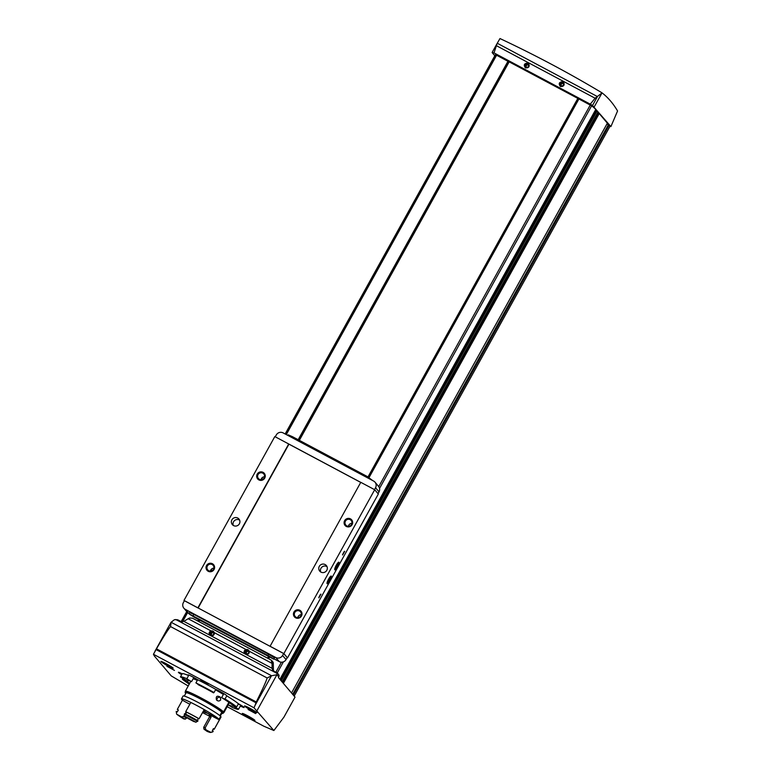 <?xml version="1.0" encoding="UTF-8"?>
<svg xmlns="http://www.w3.org/2000/svg" width="771" height="771" viewBox="0 0 771 771"><rect width="100%" height="100%" fill="white"/><g stroke="black" fill="none" stroke-linecap="round" stroke-linejoin="round"><path stroke-width="1.16" d="M181.677 674.673A6.872 0.549 29 0 1 178.409 672.293A6.872 0.549 29 0 1 182.168 673.796L180.433 676.919A33.259 2.67 29 0 1 180.424 676.938A33.259 2.67 29 0 1 186.861 678.692A6.872 0.549 -151 0 0 191.565 681.622A26.744 2.149 29 0 0 186.119 680.089A26.744 2.149 29 0 0 186.1 680.138A6.872 0.549 -151 0 0 180.424 676.948L182.178 673.787A33.259 2.67 29 0 1 188.606 675.541L186.861 678.692M189.261 684.118A33.259 2.67 29 0 1 182.351 679.222A6.872 0.549 -151 0 0 187.517 681.805A26.744 2.149 29 0 0 189.637 683.434M182.881 678.258L182.351 679.222M188.606 675.541A6.872 0.549 29 0 1 187.96 674.876A6.872 0.549 29 0 1 191.449 676.254A6.872 0.549 29 0 1 197.675 679.743A33.259 2.67 29 0 1 215.774 689.38A6.872 0.549 29 0 1 222.646 692.898A6.872 0.549 29 0 1 226.819 695.818A6.872 0.549 29 0 1 226.761 695.847A33.259 2.67 29 0 1 238.422 703.74A6.872 0.549 29 0 1 244.108 707.527A6.872 0.549 29 0 1 240.35 706.014L238.605 709.166A33.259 2.67 29 0 1 238.596 709.185A33.259 2.67 29 0 1 232.167 707.421A6.872 0.549 -151 0 0 228.158 704.896M240.35 706.014A33.259 2.67 29 0 1 240.34 706.034A33.259 2.67 29 0 1 240.34 706.043L238.596 709.185M225.016 698.998A33.259 2.67 29 0 1 236.678 706.891A6.872 0.549 -151 0 0 231.512 704.308A26.744 2.149 29 0 0 221.624 697.62A6.872 0.549 -151 0 0 225.016 698.998L226.761 695.847M238.422 703.74L236.678 706.891M195.921 682.894A33.259 2.67 29 0 1 214.02 692.531A6.872 0.549 -151 0 0 213.056 692.31A6.872 0.549 -151 0 0 213.557 692.869A26.744 2.149 29 0 0 198.214 684.696A6.872 0.549 -151 0 0 198.224 684.687A6.872 0.549 -151 0 0 195.921 682.894L197.675 679.743M215.774 689.38L214.02 692.531M233.382 705.166L232.929 705.976A26.744 2.149 29 0 1 232.909 706.024A26.744 2.149 29 0 1 228.206 704.81M232.929 705.976A6.872 0.549 -151 0 0 238.605 709.166M193.656 677.834L191.565 681.622M188.317 680.369L187.517 681.805M197.492 680.061A26.744 2.149 29 0 1 195.815 678.972M223.792 693.707L221.624 697.62M592.494 105.492L590.268 104.143L595.096 98.216L597.564 96.346L592.494 105.492L610.911 126.589L617.561 110.976C613.186 103.497 608.011 97.464 602.045 92.867C569.403 73.264 535.382 55.155 499.984 38.55L497.256 43.253L493.989 52.891L492.139 52.582L494.818 55.743M271.161 660.072L272.067 663.388L249.37 651.312C249.341 653.606 248.175 654.627 245.872 654.377L245.024 653.924C243.578 652.179 243.848 650.676 245.824 649.423L188.172 618.737L189.502 618.024L192.48 618.197L271.161 660.072L192.48 618.197M276.577 672.408L277.473 673.652L272.693 670.144L272.096 668.341L245.872 654.377M271.469 675.791L254.999 705.504L256.261 701.957C262.381 689.746 266.014 681.757 267.151 677.979L271.585 675.753L171.095 622.264L174.448 619.682L177.687 619.778L180.78 621.426L183.729 621.426L188.172 618.737M214.415 632.702C214.377 634.996 213.21 636.017 210.917 635.776L210.059 635.323C208.613 633.569 208.883 632.066 210.869 630.813M249.37 651.312L245.824 649.423M272.067 663.388L272.096 668.341M610.911 126.589L606.96 123.977M594.2 106.909L602.045 92.867M166.931 666.317L174.477 670.385L166.931 666.317M248.098 709.513L255.635 713.58L248.098 709.513M200.759 679.955L208.295 684.022L200.759 679.955M173.099 668.052A7.016 0.559 -151 0 0 166.671 663.985A7.016 0.559 -151 0 0 160.908 661.431A7.016 0.559 -151 0 0 166.767 665.325A7.016 0.559 -151 0 0 173.176 668.226A7.016 0.559 -151 0 0 173.099 668.052M256.753 712.577A7.016 0.559 -151 0 0 250.324 708.51A7.016 0.559 -151 0 0 244.561 705.957A7.016 0.559 -151 0 0 250.421 709.85A7.016 0.559 -151 0 0 256.83 712.751A7.016 0.559 -151 0 0 256.753 712.577M254.844 720.287A7.228 0.578 -151 0 0 248.223 716.095A7.228 0.578 -151 0 0 242.287 713.464A7.228 0.578 -151 0 0 248.32 717.473A7.228 0.578 -151 0 0 254.931 720.471A7.228 0.578 -151 0 0 254.844 720.287M188.23 685.978L171.239 675.897L154.364 656.025L153.439 654.271L156.465 648.835C163.327 637.019 168.02 629.599 170.555 626.572L171.095 622.264M254.999 705.504L254.025 707.807L273.869 730.523L263.865 726.234L227.166 706.699M254.025 707.807L153.439 654.271M273.869 730.523L283.93 717.136L295.033 697.109L278.437 677.564L278.794 676.938A2.168 2.111 -40.3 0 0 278.572 674.538L277.165 672.881M257.003 710.66L276.914 674.731L278.794 676.938M601.881 93.06L597.564 96.346M525.398 67.896C523.345 64.803 524.222 63.27 528.019 63.289C530.072 66.373 529.195 67.915 525.398 67.896M560.353 86.506C558.31 83.413 559.177 81.871 562.975 81.89C565.027 84.983 564.15 86.525 560.353 86.506M590.268 104.143L493.989 52.891M368.046 476.931L577.826 98.399L509.159 61.853L299.35 440.357M509.12 61.911L495.58 54.693A54.943 4.404 -151 0 0 495.281 54.905L285.154 433.977M578.568 98.871L577.826 98.476M595.761 109.472L595.771 109.453A54.943 4.404 -151 0 0 591.627 105.81L578.597 98.813L368.789 477.345L578.597 98.813M597.959 112.046L282.099 681.872L597.959 112.046L595.443 110.08L279.921 679.309L595.771 109.453M607.365 123.187L599.231 113.539L597.631 112.653L282.109 681.882L597.631 112.653M294.175 696.107L610.034 126.251L294.165 696.088M272.105 661.981L273.31 663.417A2.891 2.824 -40.3 0 0 272.655 661.653L271.652 660.468M273.31 663.417L273.406 669.989A2.891 2.824 -40.3 0 0 273.532 670.789M271.585 675.753L276.914 674.731M175.74 619.498L277.473 673.652L277.02 674.268M155.01 651.167L171.017 622.332M246.103 654.001A2.342 2.284 139.7 0 1 245.082 650.367A2.342 2.284 139.7 0 1 248.648 650.29A2.342 2.284 139.7 0 1 246.103 654.001M245.284 653.529A2.342 2.284 139.7 0 1 248.831 650.522M248.667 651.37L247.221 650.608L245.804 651.485L245.824 653.124L247.269 653.895L248.686 653.018L248.667 651.37M560.652 86.179A2.342 2.284 139.7 0 1 559.997 82.699A2.342 2.284 139.7 0 1 563.572 82.613A2.342 2.284 139.7 0 1 560.652 86.179M560.122 85.783A2.342 2.284 139.7 0 1 563.678 82.757M563.437 83.528L561.992 82.757L560.575 83.634L560.594 85.282L562.04 86.053L563.456 85.176L563.437 83.528M211.138 635.4A2.342 2.284 139.7 0 1 210.126 631.767A2.342 2.284 139.7 0 1 213.692 631.68A2.342 2.284 139.7 0 1 211.138 635.4M210.319 634.928A2.342 2.284 139.7 0 1 213.866 631.912M213.702 632.769L212.256 631.998L210.84 632.875L210.859 634.523L212.304 635.285L213.721 634.408L213.702 632.769M525.687 67.569A2.342 2.284 139.7 0 1 525.041 64.089A2.342 2.284 139.7 0 1 528.607 64.003A2.342 2.284 139.7 0 1 525.687 67.569M525.157 67.173A2.342 2.284 139.7 0 1 528.723 64.147M528.472 64.918L527.036 64.157L525.61 65.034L525.639 66.672L527.075 67.443L528.492 66.566L528.472 64.918M248.667 651.717L247.221 650.608M247.742 651.216L246.325 652.093L245.804 651.485M246.325 652.093L246.344 653.403M213.702 633.107L212.256 631.998M212.777 632.615L211.36 633.492L210.84 632.875M211.36 633.492L211.379 634.793M563.437 83.866L561.992 82.757M562.512 83.374L561.095 84.251L560.575 83.634M561.095 84.251L561.115 85.562M528.482 65.256L527.036 64.157M527.557 64.764L526.13 65.641L525.61 65.034M526.13 65.641L526.15 66.952M196.981 679.318L191.42 676.234M195.603 678.499L193.203 677.16M223.831 693.611L218.27 690.527M222.443 692.782L220.043 691.452M241.121 705.311L238.239 704.077M239.742 704.492L238.287 703.981M199.67 620.173L198.879 621.599M267.556 658.155L268.347 656.728L267.585 658.164M577.826 98.399L368.018 476.912M198.002 607.962L184.394 600.715L183.344 602.652A5.06 4.934 -40.3 0 0 185.291 609.35L275.777 657.518A5.06 4.934 -40.3 0 0 282.572 655.466L283.661 653.548L287.506 657.885L378.339 494.018L374.696 489.73L360.78 482.318L270.052 646.31L183.98 600.426L274.813 436.569L360.751 482.367M212.401 563.726A4.337 4.231 139.7 0 1 212.507 571.128A4.337 4.231 139.7 0 1 206.021 567.678A4.337 4.231 139.7 0 1 212.401 563.726M263.065 472.344A4.337 4.231 139.7 0 1 263.162 479.745A4.337 4.231 139.7 0 1 256.676 476.295A4.337 4.231 139.7 0 1 263.065 472.344M237.728 518.035A4.337 4.231 139.7 0 1 238.374 525.041A4.337 4.231 139.7 0 1 232.341 519.162A4.337 4.231 139.7 0 1 237.728 518.035M197.896 607.837L288.73 443.971M320.948 594.142L318.818 597.853L320.948 594.142M344.704 551.284L342.575 554.995L344.704 551.284M338.97 562.242A4.337 0.896 118 0 0 338.7 562.194A4.337 0.896 118 0 0 336.079 565.596A4.337 0.896 118 0 0 334.72 569.673A4.337 0.896 118 0 0 337.361 567.003A4.337 0.896 118 0 0 338.97 562.242M331.289 576.11A4.337 0.896 118 0 0 331.019 576.053A4.337 0.896 118 0 0 328.398 579.464A4.337 0.896 118 0 0 327.029 583.541A4.337 0.896 118 0 0 329.68 580.871A4.337 0.896 118 0 0 331.289 576.11M287.506 657.885L283.863 653.596L374.696 489.73M299.803 610.247A4.337 4.231 139.7 0 1 299.909 617.648A4.337 4.231 139.7 0 1 293.423 614.198A4.337 4.231 139.7 0 1 299.803 610.247M350.468 518.864A4.337 4.231 139.7 0 1 350.564 526.265A4.337 4.231 139.7 0 1 344.078 522.805A4.337 4.231 139.7 0 1 350.468 518.864M325.14 564.555A4.337 4.231 139.7 0 1 325.776 571.562A4.337 4.231 139.7 0 1 319.743 565.683A4.337 4.231 139.7 0 1 325.14 564.555M283.863 653.596L269.946 646.185M360.722 482.415L288.836 444.096M198.108 608.02L288.923 444.192M283.661 653.548L270.052 646.31M183.874 608.223L187.353 612.319A5.06 4.934 -40.3 0 0 188.77 613.456L189.097 613.629M267.874 655.398L268.578 654.136L193.906 614.4L189.676 612.579L188.982 613.832L194.87 617.619L273.763 659.186L267.874 655.398L188.982 613.832M268.578 654.136L274.466 657.923L273.763 659.186M273.975 658.81L279.266 661.624A5.06 4.934 -40.3 0 0 286.06 659.571L287.14 657.653M374.523 489.633L375.544 487.744A5.06 4.934 -40.3 0 0 373.598 481.046L283.102 432.888A5.06 4.934 -40.3 0 0 276.307 434.931L275.257 436.8M378.041 493.662L379.024 491.85A5.06 4.934 -40.3 0 0 378.494 486.289L375.014 482.183M320.717 571.995A4.337 4.231 139.7 0 1 327.02 566.646M350.198 519.683A3.556 3.47 139.7 0 1 350.728 525.417A3.556 3.47 139.7 0 1 345.774 520.608A3.556 3.47 139.7 0 1 350.198 519.683M348.425 526.285A3.556 3.47 139.7 0 1 351.942 523.297M299.543 611.066A3.556 3.47 139.7 0 1 300.064 616.81A3.556 3.47 139.7 0 1 295.12 611.991A3.556 3.47 139.7 0 1 299.543 611.066M297.77 617.667A3.556 3.47 139.7 0 1 301.288 614.68M233.314 525.475A4.337 4.231 139.7 0 1 239.617 520.126M262.795 473.163A3.556 3.47 139.7 0 1 263.316 478.897A3.556 3.47 139.7 0 1 258.372 474.088A3.556 3.47 139.7 0 1 262.795 473.163M261.022 479.764A3.556 3.47 139.7 0 1 264.54 476.777M212.141 564.545A3.556 3.47 139.7 0 1 212.661 570.289A3.556 3.47 139.7 0 1 207.717 565.471A3.556 3.47 139.7 0 1 212.141 564.545M210.367 571.147A3.556 3.47 139.7 0 1 213.885 568.16M342.613 554.542L344.213 551.535M318.857 597.4L320.457 594.393M372.759 480.603L367.092 476.411L292.421 436.665L288.2 434.844L287.872 435.422M327.964 581.565L328.321 581.989A2.506 0.52 -62 0 1 327.926 581.854A2.506 0.52 -62 0 1 327.964 581.565A2.506 0.52 -62 0 1 328.832 579.464A2.506 0.52 -62 0 1 330.055 577.787A2.506 0.52 -62 0 1 330.113 577.739A2.506 0.52 -62 0 1 330.422 578.211L330.055 577.787M329.554 580.312L330.422 578.211A2.506 0.52 -62 0 1 329.554 580.312A2.506 0.52 -62 0 1 328.321 581.989L329.554 580.312L328.639 579.831M330.855 576.881A3.45 0.713 -62 0 1 330.932 577.18A3.45 0.713 -62 0 1 329.824 580.226A3.45 0.713 -62 0 1 327.916 582.847A3.45 0.713 -62 0 1 328.33 580.004A3.45 0.713 -62 0 1 330.855 576.881M329.901 577.932L330.422 578.211M335.645 567.697L336.011 568.121A2.506 0.52 -62 0 1 335.616 567.986A2.506 0.52 -62 0 1 335.645 567.697A2.506 0.52 -62 0 1 336.513 565.596A2.506 0.52 -62 0 1 337.746 563.919A2.506 0.52 -62 0 1 337.804 563.88A2.506 0.52 -62 0 1 338.103 564.343L337.746 563.919M337.235 566.444L338.103 564.343A2.506 0.52 -62 0 1 337.235 566.444A2.506 0.52 -62 0 1 336.011 568.121L337.235 566.444L336.32 565.962M338.546 563.013A3.45 0.713 -62 0 1 338.614 563.312A3.45 0.713 -62 0 1 337.505 566.357A3.45 0.713 -62 0 1 335.597 568.979A3.45 0.713 -62 0 1 336.011 566.136A3.45 0.713 -62 0 1 338.546 563.013M337.582 564.064L338.103 564.343M220.699 699.943C219.272 701.34 217.865 701.321 216.458 699.875C215.735 696.271 216.998 695.336 220.236 697.08L220.699 699.943M229.103 702.487L223.754 712.134A22.051 1.764 29 0 1 223.908 712.568A22.051 1.764 29 0 1 223.436 712.674M185.503 691.645A22.051 1.764 29 0 1 185.339 691.192A22.051 1.764 29 0 1 203.139 699.056A22.051 1.764 29 0 1 223.551 711.893L228.862 702.314M193.116 678.817A22.051 1.764 29 0 1 197.318 680.379M215.543 689.794A22.051 1.764 29 0 1 223.368 694.478M221.21 692.512A13.011 1.041 29 0 1 223.282 694.122L223.551 693.64M223.754 712.134L223.445 711.97A21.684 1.735 29 0 1 223.59 712.394L223.07 713.339A21.684 1.735 29 0 1 221.855 713.291M185.811 693.312A21.684 1.735 29 0 1 185.127 692.31L185.657 691.365A21.684 1.735 29 0 1 203.159 699.095A21.684 1.735 29 0 1 223.233 711.72L223.551 711.893M223.445 711.97L222.925 712.915A21.684 1.735 29 0 1 223.07 713.339M185.127 692.31A21.684 1.735 29 0 1 202.638 700.049A21.684 1.735 29 0 1 222.713 712.664L223.233 711.72M222.925 712.915L221.981 712.414A20.605 1.648 29 0 1 222.115 712.818L220.323 716.057M184.279 696.078L186.081 692.84A20.605 1.648 29 0 1 202.696 700.174A20.605 1.648 29 0 1 221.778 712.173L222.713 712.664M219.851 715.652L221.778 712.173M220.082 715.845L221.981 712.414M220.863 716.635A21.684 1.735 29 0 1 221.007 717.059L219.398 719.96A21.684 1.735 29 0 1 219.388 719.969A21.684 1.735 29 0 0 219.253 719.526L220.593 716.49M183.064 696.03A21.684 1.735 29 0 1 200.576 703.759A21.684 1.735 29 0 1 220.651 716.384L219.041 719.285A21.684 1.735 29 0 0 198.966 706.66A21.684 1.735 29 0 0 181.464 698.931L183.064 696.03M209.731 716.288A21.684 1.735 29 0 1 202.532 712.577M178.265 710.139A21.684 1.735 29 0 1 177.33 709.387L182.428 700.184A21.684 1.735 29 0 1 181.464 698.931M219.253 719.526L206.744 712.876A7.228 0.578 29 0 1 206.753 712.953A7.228 0.578 29 0 1 203.11 711.517M203.611 710.621A7.228 0.578 29 0 1 206.541 712.626L219.041 719.285M185.589 714.148L186.659 712.221A13.733 1.099 -151 0 0 185.734 711.662L190.832 702.458A21.684 1.735 29 0 1 204.199 709.571L199.091 718.774A13.733 1.099 -151 0 0 198.378 718.456L197.309 720.403M205.221 727.737A13.155 1.05 29 0 1 203.698 727.323L203.978 729.212A14.601 1.176 29 0 0 205.799 729.703L205.221 727.737L211.09 717.146L210.531 715.18A13.733 1.099 -151 0 0 219.417 719.873A21.684 1.735 29 0 1 219.398 719.96L214.299 729.164A21.684 1.735 29 0 1 213.162 729.125M182.428 700.184A13.733 1.099 -151 0 0 189.859 704.231M203.698 727.323L209.567 716.741L209.211 714.823A11.71 0.935 29 0 0 210.531 715.18M183.749 716.317L181.85 716.963A14.601 1.176 29 0 0 185.146 719.189L186.505 718.177A13.155 1.05 29 0 1 183.749 716.317L184.481 714.987M185.088 713.907L186.177 711.922M186.505 718.177L186.823 717.599M210.743 732.45L212.7 731.901A21.684 1.735 29 0 0 212.835 731.804A21.684 1.735 29 0 0 212.844 731.718L210.869 732.354A20.239 1.619 29 0 1 210.743 732.45A20.239 1.619 29 0 1 206.936 731.293A13.733 1.099 -151 0 0 203.978 729.212M185.146 719.189A13.733 1.099 -151 0 0 183.749 718.948A20.239 1.619 29 0 1 176.617 714.129L176.212 711.402A13.733 1.099 29 0 0 177.234 711.99L178.352 709.975A13.733 1.099 -151 0 1 177.33 709.387M212.844 731.718L213.201 731.091A21.684 1.735 29 0 1 213.181 731.178L212.835 731.804M213.201 731.091A13.733 1.099 29 0 1 212.304 730.657L213.422 728.643A20.672 1.658 29 0 1 213.413 728.672A20.672 1.658 29 0 1 213.394 728.701M213.422 728.643A13.733 1.099 -151 0 0 214.319 729.067A21.684 1.735 29 0 1 214.299 729.164M214.319 729.067L219.417 719.873M176.617 714.129A13.733 1.099 -151 0 0 181.85 716.963M184.269 714.303L184.867 716.355A13.733 1.099 -151 0 1 188.548 718.774A14.601 1.176 29 0 1 193.666 721.492A13.733 1.099 -151 0 1 195.94 722.254L197.974 720.789A21.684 1.735 29 0 0 184.616 713.676L184.269 714.303A21.684 1.735 29 0 1 197.627 721.415M184.867 716.355A20.239 1.619 29 0 1 195.94 722.254M186.659 712.221A20.672 1.658 29 0 1 198.378 718.456M185.734 711.662A21.684 1.735 29 0 1 199.091 718.774M205.799 729.703A13.733 1.099 -151 0 0 210.869 732.354M220.67 697.745A2.274 2.217 -40.3 0 0 217.152 700.482M248.002 707.296L253.871 710.544M164.348 662.771L170.208 666.019M210.059 635.323L183.835 621.359M245.024 653.924L210.917 635.776M597.323 96.51L497.256 43.253M595.096 98.216L496.572 45.778M170.863 622.621L155.501 650.338M256.261 701.957L156.465 648.835M267.151 677.979L170.555 626.572M255.962 702.757L156.002 649.558M597.053 110.966L281.184 680.803M599.231 113.539L283.371 683.376M607.384 123.138L291.525 692.975L607.403 123.177M609.138 125.201L293.269 695.037M591.627 105.81L379.534 488.428M283.4 661.855L277.242 672.967M578.915 98.948L369.078 477.509M269.416 657.297L268.626 658.723M590.278 105.001L378.744 486.607M281.415 662.193L275.941 672.071M508.426 61.478L298.628 439.971M198.947 619.788L198.157 621.214M508.494 61.545L298.705 440.01M199.034 619.836L198.234 621.262M496.63 55.155L286.301 434.584M262.583 477.384L261.273 479.755M211.929 568.776L210.618 571.138M187.623 612.608L182.534 621.792M507.993 61.208L298.175 439.73M198.494 619.547L197.704 620.973M578.452 98.813L368.673 477.278M269.002 657.075L268.212 658.501M508.783 61.728L299.003 440.174M199.332 619.99L198.542 621.416M495.58 54.693L285.299 434.054M186.823 611.692L181.31 621.648M269.118 657.133L268.327 658.569L269.118 657.133M608.406 124.748L292.681 694.343M598.653 113.173L282.89 682.817M597.843 112.739L282.253 682.065M596.465 110.6L280.711 680.244M595.655 110.166L280.075 679.492M272.105 668.457L273.406 669.989M497.343 43.06L492.293 52.158M185.291 609.35L188.77 613.456M275.777 657.518L279.266 661.624M282.572 655.466L286.06 659.571M375.544 487.744L379.024 491.85M193.203 615.663L193.906 614.4M367.092 476.411L366.591 477.316M292.421 436.665L291.92 437.581M217.499 690.141A13.011 1.041 29 0 1 218.174 690.556L218.116 690.45M211.09 717.146A13.155 1.05 29 0 1 209.567 716.741M186.717 611.567L181.156 621.599M595.443 110.08L279.921 679.309L595.781 109.472M497.353 43.041L492.293 52.168M247.983 707.286L253.89 710.554M164.329 662.761L170.227 666.028M330.932 577.18L330.932 576.245M327.916 582.847L327.145 583.368M338.614 563.312L338.623 562.377M335.597 568.979L334.826 569.499M223.908 712.568L229.382 702.689M185.339 691.192L190.813 681.304M212.314 730.657L213.413 728.672"/></g></svg>
